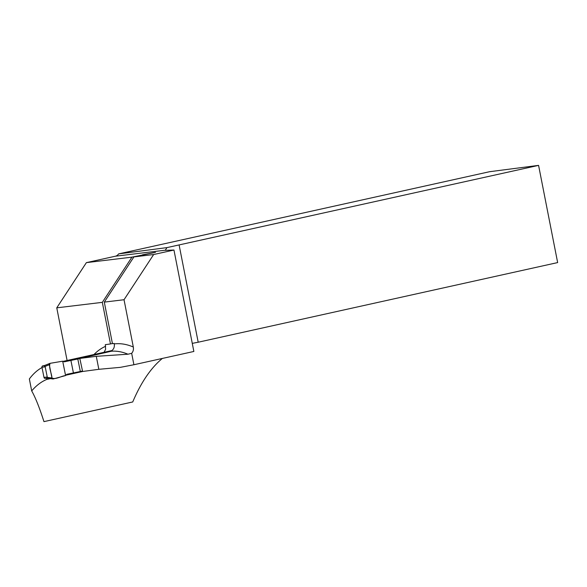 <?xml version="1.0" encoding="UTF-8"?>
<svg xmlns="http://www.w3.org/2000/svg" width="587" height="587" viewBox="0 0 587 587"><rect width="100%" height="100%" fill="white"/><g stroke="black" fill="none" stroke-linecap="round" stroke-linejoin="round"><path stroke-width="0.88" d="M162.364 358.437C150.932 367.851 141.056 382.357 132.735 401.956L43.959 421.627C39.498 407.694 35.411 397.458 31.698 390.92A129.646 64.431 77.5 0 1 46.703 379.451L50.365 378.637M65.949 375.188L82.833 371.446M79.825 358.43L82.606 371.483L98.836 369.311L120.313 367.352L133.909 364.74L131.671 353.323L127.973 354.218A118.28 58.781 -102.5 0 0 111.354 351.231L79.825 358.43L96.29 356.316L127.973 354.218M111.354 351.231L112.124 350.38C113.973 348.766 114.678 346.609 114.245 343.916A124.664 61.951 77.5 0 1 133.308 347.005L124.033 299.73L153.662 254.531L173.957 250.033L165.644 250.319A11.96 0.506 168.9 0 1 165.226 250.267A11.96 0.506 168.9 0 1 165.299 250.194L166.972 247.611L118.618 253.9L489.565 171.712L538.58 165.373L166.972 247.611M133.308 347.005C133.741 349.485 133.19 351.591 131.671 353.323M173.957 250.033L193.857 351.459L133.909 364.74M31.698 390.92L29.35 378.96A118.28 58.781 77.5 0 1 42.007 367.543M67.094 360.491L56.763 307.837L86.392 262.631L115.382 256.211A6.376 5.525 83.1 0 0 118.618 253.9M46.703 379.451L46.454 378.211M56.763 307.837L102.321 302.349L110.481 343.945L105.308 344.679L105.616 349.287L104.075 352.295M538.58 165.373L557.65 262.58L198.193 342.221L179.123 245.014M124.033 299.73L104.295 302.107L112.447 343.666L114.149 343.424L114.245 343.916M110.481 343.945L112.418 343.512M198.193 342.221A11.96 0.506 -11.1 0 0 192.279 343.388M102.321 302.349L131.943 257.143L142.531 255M142.494 254.809L155.504 252.344L133.917 256.908L104.295 302.107M98.836 369.311L96.29 356.316M86.392 262.631L131.943 257.143M133.917 256.908L153.662 254.531M44.722 365.444L42.734 365.884A1.196 1.035 81.9 0 0 41.956 367.279L44.003 377.434A1.196 1.035 81.9 0 0 45.25 378.38L46.755 378.167L47.239 376.979L45.192 366.824L44.194 365.657L49.932 363.375A1.196 1.035 -98.1 0 1 50.115 363.324L62.692 361.196L64.276 361.819L79.854 358.569M112.051 350.527L63.132 361.365M82.51 371.035L66.801 374.315L65.59 375.555L53.27 378.945A1.196 1.035 81.9 0 1 52.911 378.967L46.718 378.167M45.184 378.395L46.755 378.167M49.932 363.375A1.196 1.035 -98.1 0 0 49.293 364.725L51.972 378.006L47.114 377.382M51.972 378.006A1.196 1.035 81.9 0 0 52.911 378.967M49.293 364.725L44.913 366.471M77.807 359.024L80.331 371.52M70.888 360.352L73.404 372.848M62.692 361.196L50.115 363.324C48.45 367.264 51.671 373.259 51.972 378.006C55.875 379.833 61.151 375.996 65.59 375.555L62.692 361.196L65.59 375.555M93.971 354.533A124.664 61.951 77.5 0 1 105.631 346.279M165.299 250.194L115.382 256.211M42.734 365.884L44.23 365.672M44.003 377.434L47.239 376.979M41.956 367.279L45.192 366.824"/></g></svg>

